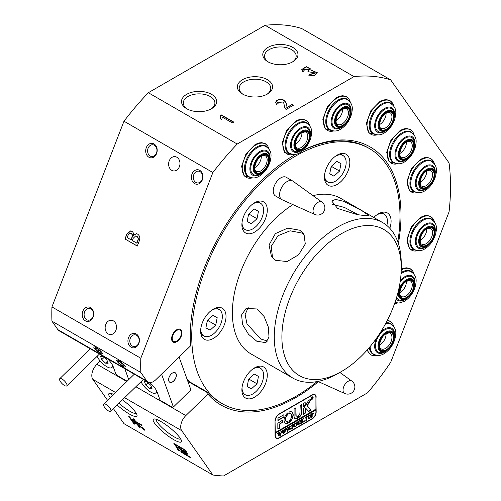 <?xml version="1.0" encoding="UTF-8"?>
<svg xmlns="http://www.w3.org/2000/svg" width="501" height="501" viewBox="0 0 501 501"><rect width="100%" height="100%" fill="white"/><g stroke="black" fill="none" stroke-linecap="round" stroke-linejoin="round"><path stroke-width="0.75" d="M100.025 353.092A5.386 1.14 -141.2 0 0 102.317 353.756A5.386 1.14 -141.2 0 0 100.651 351.12A5.386 1.14 -141.2 0 0 96.211 347.675A5.386 1.14 -141.2 0 0 93.919 347.005A5.386 1.14 -141.2 0 0 95.585 349.648A5.386 1.14 -141.2 0 0 100.025 353.092M122.877 366.287A5.386 1.14 -141.2 0 0 125.175 366.951A5.386 1.14 -141.2 0 0 123.509 364.315A5.386 1.14 -141.2 0 0 119.069 360.87A5.386 1.14 -141.2 0 0 116.777 360.2A5.386 1.14 -141.2 0 0 118.436 362.843A5.386 1.14 -141.2 0 0 122.877 366.287M119.038 360.82A5.48 1.159 -141.2 0 0 116.965 360.031A5.48 1.159 -141.2 0 0 118.036 362.455A5.48 1.159 -141.2 0 0 122.908 366.331A5.48 1.159 -141.2 0 0 125.3 366.732A5.48 1.159 -141.2 0 0 119.038 360.82M96.179 347.625A5.48 1.159 -141.2 0 0 94.107 346.836A5.48 1.159 -141.2 0 0 95.177 349.26A5.48 1.159 -141.2 0 0 100.056 353.136A5.48 1.159 -141.2 0 0 102.442 353.537A5.48 1.159 -141.2 0 0 96.179 347.625M176.797 329.689A7.365 4.252 -60 0 1 180.479 329.326A7.365 4.252 -60 0 1 181.606 335.225A7.365 4.252 -60 0 1 176.797 341.713A7.365 4.252 -60 0 1 173.114 342.077A7.365 4.252 -60 0 1 171.987 336.177A7.365 4.252 -60 0 1 176.797 329.689M303.324 150.175A149.047 86.053 -60 0 1 398.389 243.567M318.404 381.656A149.047 86.053 -60 0 1 295.609 397.694A149.047 86.053 -60 0 1 207.884 394.093L207.865 392.897L188.583 381.768L188.138 382.194M397.794 241.814A147.25 85.013 120 0 0 369.488 148.622L367.959 147.745A147.25 85.013 120 0 0 303.036 150.438M190.217 336.108A147.25 85.013 120 0 0 190.443 343.147L190.518 345.89A149.047 86.053 -60 0 1 190.217 336.847A149.047 86.053 -60 0 1 295.552 154.333A147.25 85.013 120 0 0 294.97 154.671M160.971 421.554A17.955 3.795 -141.2 0 0 154.17 418.961A17.955 3.795 -141.2 0 0 157.677 426.915A17.955 3.795 -141.2 0 0 173.672 439.621A17.955 3.795 -141.2 0 0 181.5 440.93A17.955 3.795 -141.2 0 0 160.971 421.554M156.193 419.299A15.8 3.338 -141.2 0 0 161.635 427.215A15.8 3.338 -141.2 0 0 174.229 436.897A15.8 3.338 -141.2 0 0 180.736 439.033M113.614 394.375A17.955 3.795 -141.2 0 0 109.725 393.304A17.955 3.795 -141.2 0 0 110.233 397.669M117.109 405.008A17.955 3.795 -141.2 0 0 129.227 413.964A17.955 3.795 -141.2 0 0 137.061 415.273A17.955 3.795 -141.2 0 0 122.444 399.811M111.748 393.642A15.8 3.338 -141.2 0 0 112.287 395.671M118.956 403.211A15.8 3.338 -141.2 0 0 129.784 411.233A15.8 3.338 -141.2 0 0 136.297 413.375M176.847 157.233A7.183 5.668 -84.9 0 0 174.943 156.625A7.183 5.668 -84.9 0 0 168.862 162.036A7.183 5.668 -84.9 0 0 171.768 170.327A7.183 5.668 -84.9 0 0 173.665 170.935A7.183 5.668 -84.9 0 0 179.746 165.524A7.183 5.668 -84.9 0 0 176.847 157.233M113.358 320.865A7.183 5.668 -84.9 0 0 111.454 320.258A7.183 5.668 -84.9 0 0 105.373 325.669A7.183 5.668 -84.9 0 0 108.279 333.96A7.183 5.668 -84.9 0 0 110.176 334.568A7.183 5.668 -84.9 0 0 116.263 329.157A7.183 5.668 -84.9 0 0 113.358 320.865M136.241 333.979A7.271 5.736 -84.9 0 0 128.532 337.643A7.271 5.736 -84.9 0 0 131.099 347.237A7.271 5.736 -84.9 0 0 138.815 343.58A7.271 5.736 -84.9 0 0 136.241 333.979M136.591 335.282A5.924 4.672 -84.9 0 0 135.026 334.781A5.924 4.672 -84.9 0 0 130.003 339.246A5.924 4.672 -84.9 0 0 132.402 346.085A5.924 4.672 -84.9 0 0 133.967 346.586A5.924 4.672 -84.9 0 0 138.99 342.12A5.924 4.672 -84.9 0 0 136.591 335.282M90.531 307.589A7.271 5.736 -84.9 0 0 82.815 311.246A7.271 5.736 -84.9 0 0 85.389 320.847A7.271 5.736 -84.9 0 0 93.105 317.189A7.271 5.736 -84.9 0 0 90.531 307.589M90.881 308.892A5.924 4.672 -84.9 0 0 89.31 308.391A5.924 4.672 -84.9 0 0 84.293 312.849A5.924 4.672 -84.9 0 0 86.692 319.688A5.924 4.672 -84.9 0 0 88.257 320.195A5.924 4.672 -84.9 0 0 93.274 315.73A5.924 4.672 -84.9 0 0 90.881 308.892M154.02 143.956A7.271 5.736 -84.9 0 0 146.305 147.613A7.271 5.736 -84.9 0 0 148.878 157.214A7.271 5.736 -84.9 0 0 156.594 153.556A7.271 5.736 -84.9 0 0 154.02 143.956M154.371 145.259A5.924 4.672 -84.9 0 0 152.799 144.758A5.924 4.672 -84.9 0 0 147.782 149.217A5.924 4.672 -84.9 0 0 150.181 156.055A5.924 4.672 -84.9 0 0 151.747 156.562A5.924 4.672 -84.9 0 0 156.763 152.097A5.924 4.672 -84.9 0 0 154.371 145.259M199.73 170.346A7.271 5.736 -84.9 0 0 192.021 174.01A7.271 5.736 -84.9 0 0 194.588 183.604A7.271 5.736 -84.9 0 0 202.304 179.947A7.271 5.736 -84.9 0 0 199.73 170.346M200.081 171.649A5.924 4.672 -84.9 0 0 198.515 171.148A5.924 4.672 -84.9 0 0 193.492 175.613A5.924 4.672 -84.9 0 0 195.891 182.452A5.924 4.672 -84.9 0 0 197.457 182.953A5.924 4.672 -84.9 0 0 202.479 178.488A5.924 4.672 -84.9 0 0 200.081 171.649M211.547 94.332A17.598 10.158 0 0 0 186.66 94.332A17.598 10.158 0 0 0 186.66 108.704L186.66 108.704A17.598 10.158 0 0 0 211.547 108.704A17.598 10.158 0 0 0 211.547 94.332M210.877 109.068A15.8 9.124 0 0 0 214.904 102.987A15.8 9.124 0 0 0 210.276 96.536A15.8 9.124 0 0 0 193.054 94.557A15.8 9.124 0 0 0 183.303 102.987A15.8 9.124 0 0 0 187.33 109.068M267.421 79.672A17.598 10.158 0 0 0 242.528 79.672A17.598 10.158 0 0 0 242.528 94.044L242.528 94.044A17.598 10.158 0 0 0 267.421 94.044A17.598 10.158 0 0 0 267.421 79.672M266.751 94.407A15.8 9.124 0 0 0 270.778 88.326A15.8 9.124 0 0 0 266.15 81.87A15.8 9.124 0 0 0 248.928 79.897A15.8 9.124 0 0 0 239.171 88.326A15.8 9.124 0 0 0 243.198 94.407M292.816 47.42A17.598 10.158 0 0 0 267.929 47.42A17.598 10.158 0 0 0 267.929 61.786L267.929 61.786A17.598 10.158 0 0 0 292.816 61.786A17.598 10.158 0 0 0 292.816 47.42M292.146 62.149A15.8 9.124 0 0 0 296.172 56.068A15.8 9.124 0 0 0 291.544 49.618A15.8 9.124 0 0 0 274.323 47.639A15.8 9.124 0 0 0 264.566 56.068A15.8 9.124 0 0 0 268.592 62.149M254.978 167.497A8.98 5.185 120 0 0 261.322 156.281A8.98 5.185 120 0 1 254.978 167.497A8.98 5.185 120 0 1 254.784 167.603A8.98 5.185 120 0 0 254.978 167.497M336.24 120.578A8.98 5.185 120 0 0 342.584 109.362A8.98 5.185 120 0 1 336.24 120.578A8.98 5.185 120 0 1 336.046 120.691A8.98 5.185 120 0 0 336.24 120.578M379.758 345.026A8.98 5.185 120 0 0 386.102 333.81A8.98 5.185 120 0 1 379.758 345.026A8.98 5.185 120 0 1 379.564 345.133A8.98 5.185 120 0 0 379.758 345.026M420.389 240.298A8.98 5.185 120 0 0 426.739 229.082A8.98 5.185 120 0 1 420.389 240.298A8.98 5.185 120 0 1 420.201 240.405A8.98 5.185 120 0 0 420.389 240.298M420.389 182.276A8.98 5.185 120 0 0 426.739 171.06A8.98 5.185 120 0 1 420.389 182.276A8.98 5.185 120 0 1 420.201 182.383A8.98 5.185 120 0 0 420.389 182.276M379.758 124.467A8.98 5.185 120 0 0 386.102 113.251A8.98 5.185 120 0 1 379.758 124.467A8.98 5.185 120 0 1 379.564 124.574A8.98 5.185 120 0 0 379.758 124.467M295.609 144.037A8.98 5.185 120 0 0 301.953 132.821A8.98 5.185 120 0 1 295.609 144.037A8.98 5.185 120 0 1 295.415 144.15A8.98 5.185 120 0 0 295.609 144.037M400.074 292.659A8.98 5.185 120 0 0 406.424 281.443A8.98 5.185 120 0 1 400.074 292.659A8.98 5.185 120 0 1 399.879 292.772A8.98 5.185 120 0 0 400.074 292.659M400.074 153.369A8.98 5.185 120 0 0 406.424 142.152A8.98 5.185 120 0 1 400.074 153.369A8.98 5.185 120 0 1 399.879 153.481A8.98 5.185 120 0 0 400.074 153.369M135.859 386.728L185.84 415.586A10.771 6.219 120 0 0 181.719 430.678L212.869 474.998A219.081 126.484 120 0 0 223.552 475.95L367.659 392.753A219.081 126.484 120 0 0 390.674 362.355L449.065 211.848A219.081 126.484 120 0 0 449.065 162.957L390.674 79.878A219.081 126.484 120 0 0 354 76.603L265.117 25.288A219.081 126.484 -60 0 1 301.784 28.563L390.674 79.878M51.935 321.172L140.819 372.487L146.793 380.992A10.771 6.219 120 0 0 148.002 382.113L59.118 330.798A10.771 6.219 -60 0 1 57.909 329.671L51.935 321.172A219.081 126.484 -60 0 1 51.935 306.925L123.985 121.217A219.081 126.484 -60 0 1 148.327 92.716L265.117 25.288M148.327 92.716L237.211 144.031A219.081 126.484 120 0 0 212.869 172.538L140.819 358.246A219.081 126.484 120 0 0 140.819 372.487M354 76.603L237.211 144.031M293.31 105.279L286.04 109.481L284.806 107.771L283.528 101.972L277.604 102.492L278.111 103.657L276.527 104.321L275.575 102.304L276.89 100.369C284.637 96.468 287.399 104.233 286.829 107.521L292.014 104.527L293.31 105.279M302.786 71.568L301.802 69.464L306.349 66.62L311.04 69.176L310.852 70.071L317.365 72.745L314.371 75.513L308.76 75.188L309.843 74.311L315.311 72.952L308.835 71.818L307.896 71.28L309.305 69.495L303.606 69.514L304.295 70.942L302.786 71.568M233.754 122.069L232.314 122.902L222.369 117.165L221.793 119.576L220.427 118.787L220.496 115.418L221.361 114.917L233.754 122.069M51.935 306.925L140.819 358.246M123.985 121.217L212.869 172.538M131.794 231.324C133.147 232.082 133.748 233.416 133.598 235.32L136.341 233.648L137.449 234.023C139.885 235.645 140.43 238.113 139.071 241.438L137.268 246.079L124.949 238.964L126.828 234.136L130.598 230.923L131.794 231.324M179.915 450.581L178.719 450.462L177.655 449.428L178.776 449.478L179.915 450.581M183.141 453.405L180.855 451.601L190.155 457.018L190.706 457.795L183.141 453.405L183.36 453.136L181.669 452.178L181.45 452.453M182.126 452.052L180.128 449.165L177.579 447.211L179.608 448.42L178.569 446.986L180.542 448.965L185.22 451.664L187.712 454.025L181.688 450.061L187.687 455.09L187.324 455.271L181.45 450.255L183.166 452.653L182.126 452.052L181.437 450.443L180.347 448.89L180.128 449.165M187.687 455.09L187.324 455.271M177.06 448.007L173.86 443.416L183.61 449.065L186.416 451.651L183.867 449.654L175.344 444.731L178.099 448.608L177.06 448.007L177.279 447.731L174.567 443.836M212.869 474.998L123.985 423.677L113.401 408.622M107.546 400.286L92.835 379.363A10.771 6.219 -60 0 1 96.95 364.265L126.816 381.505M137.831 425.293L137.211 424.403L133.366 422.18L134.869 424.284L133.83 423.683L128.713 416.4L129.753 417.001L130.974 418.78L134.819 421.003L133.153 418.679L134.193 419.281L135.702 421.51L141.395 424.773L141.99 425.625L136.247 422.287L137.55 424.134L144.958 429.839L144.695 430.221L138.119 424.948L140.174 427.741L139.084 427.109L137.831 425.293L138.057 425.017L137.431 424.128L137.211 424.403M144.958 429.839L144.695 430.221M190.518 345.89L155.874 379.67A10.771 6.219 120 0 1 148.002 382.113M185.84 415.586L207.884 394.093M316.175 397.255A5.749 3.319 120 0 0 314.985 394.625A5.749 3.319 120 0 0 312.117 394.907L279.101 413.97A5.749 3.319 120 0 0 275.036 421.009L275.036 435.67A5.749 3.319 120 0 0 276.226 438.3A5.749 3.319 120 0 0 279.101 438.018L312.117 418.955A5.749 3.319 120 0 0 316.175 411.916L315.912 397.105M100.244 361.058L96.95 364.265M188.583 381.768L189.466 381.756L208.253 392.602A147.25 85.013 120 0 0 220.716 402.791L222.237 403.668A147.25 85.013 120 0 0 295.859 396.372A147.25 85.013 120 0 0 317.095 381.587M189.466 381.756A147.25 85.013 -60 0 1 186.842 378.587M208.253 392.602L207.865 392.897M185.965 451.082L185.426 451.257M185.646 450.981L184.086 449.378L183.867 449.654M184.086 449.378L175.563 444.456L175.344 444.731M180.347 448.89L178.394 447.788L178.174 448.057M179.302 447.412L179.608 448.42M187.205 453.436L186.779 453.662M186.998 453.386L185.282 451.739L185.063 452.015M185.282 451.739L181.907 449.792L181.688 450.061M187.906 454.814L187.368 455.221M187.543 455.002L186.259 453.768M182.658 451.958L182.345 451.777M190.217 457.1L183.36 453.136M179.49 450.18L178.719 450.462M178.945 450.186L177.874 449.153M137.431 424.128L133.585 421.911L133.366 422.18M134.368 423.589L133.83 423.683M134.049 423.408L129.44 416.819M133.886 419.099L135.038 420.727L134.819 421.003M141.507 424.936L136.466 422.017L136.247 422.287M144.833 429.858L141.971 427.265M139.604 427.009L139.084 427.109M139.303 426.833L138.057 425.017M136.667 423.627L136.886 423.351L135.583 421.504L131.738 419.281L131.519 419.556L132.815 421.404L136.667 423.627L135.364 421.779L131.519 419.556M136.447 233.66L133.598 235.32M137.305 245.991L124.949 238.964M125.175 238.983L126.828 234.136M127.047 234.155L130.705 230.936M137.781 241.037L137.556 241.019C138.483 238.889 138.157 237.299 136.585 236.253L135.671 235.933L133.272 238.2L132.339 240.612L136.948 243.173L137.781 241.037C138.702 238.908 138.376 237.317 136.804 236.272L135.784 235.946M132.233 237.155L132.013 237.13C132.571 235.451 132.226 234.224 130.968 233.46L130.16 233.172L128.231 234.837L127.148 237.618L131.187 239.841L132.233 237.155C132.79 235.47 132.446 234.243 131.187 233.479L130.26 233.184M130.968 239.822L132.013 237.13M136.729 243.154L137.556 241.019M284.812 107.897L284.818 107.421M277.617 102.642L277.949 103.726M275.581 102.454L276.89 100.663C284.637 96.762 287.399 104.521 286.829 107.815L286.829 107.521M286.829 107.815L292.014 104.527M292.014 104.822L293.06 105.423M317.358 72.889L310.852 70.071M309.011 75.282L309.843 74.311M309.843 74.605L315.298 73.102M308.121 71.405L309.292 69.645M303.619 69.664L304.12 71.017M301.809 69.614L306.343 66.915L311.033 69.326M220.503 118.831L220.734 117.102M220.565 115.668L221.361 114.917M221.361 115.211L233.497 122.219M123.709 366.231L123.91 365.273L121.173 362.618L118.236 360.927L118.042 361.885L120.779 364.54L123.709 366.231M100.851 353.036L101.052 352.078L98.315 349.422L95.384 347.732L95.184 348.69L97.92 351.345L100.851 353.036M98.96 350.049L97.92 351.345M95.772 347.957L95.184 348.69M121.818 363.244L120.779 364.54M118.631 361.152L118.042 361.885M369.488 148.622A147.25 85.013 120 0 0 295.859 155.917A147.25 85.013 120 0 0 199.667 285.676A147.25 85.013 120 0 0 222.237 403.668M341.576 233.623A84.4 48.729 120 0 0 281.894 336.991A84.4 48.729 120 0 0 341.576 371.448L337.762 373.646A89.785 51.841 -60 0 1 292.872 378.098A89.785 51.841 -60 0 1 279.107 306.149A89.785 51.841 -60 0 1 337.762 227.028A89.785 51.841 -60 0 1 382.658 222.582A89.785 51.841 -60 0 1 401.251 263.683L401.251 268.079A84.4 48.729 120 0 0 341.576 233.623M272.55 257.827L271.21 246.335L278.024 235.708L290.129 230.811L301.802 233.021L304.677 235.251M275.656 260.332L271.498 256.512L269.024 244.989L275.362 233.635L287.724 228.112L299.849 230.241L303.819 233.798L305.309 243.918L298.64 254.777L287.136 261.535L275.656 260.332M332.639 204.37L344.4 207.42L358.365 214.81M337.586 208.447L331.775 201.076L335.557 199.411L343.348 201.239L361.778 210.608L368.611 215.361L365.354 215.662L357.276 214.635L337.586 208.447M267.553 341.068L260.695 338.97L246.987 323.865L245.114 314.628L248.189 307.576M256.781 341.225L248.54 334.311L242.559 324.617L241.588 314.904L246.123 308.441L256.781 308.967L264.071 316.463L268.361 327.14L268.987 337.029L265.881 342.659L256.781 341.225M337.129 184.449A17.955 10.371 120 0 0 348.859 168.624A17.955 10.371 120 0 0 346.11 154.233A17.955 10.371 120 0 0 337.129 155.122A17.955 10.371 120 0 0 325.399 170.947A17.955 10.371 120 0 0 328.149 185.339A17.955 10.371 120 0 0 337.129 184.449M389.816 228.312A17.955 10.371 120 0 0 387.373 212.944A17.955 10.371 120 0 0 378.399 213.833A17.955 10.371 120 0 0 373.809 217.472M254.596 397.168A17.955 10.371 120 0 0 266.325 381.342A17.955 10.371 120 0 0 263.57 366.957A17.955 10.371 120 0 0 254.596 367.847A17.955 10.371 120 0 0 242.86 383.672A17.955 10.371 120 0 0 245.615 398.057A17.955 10.371 120 0 0 254.596 397.168M213.326 338.457A17.955 10.371 120 0 0 225.055 322.638A17.955 10.371 120 0 0 222.306 308.247A17.955 10.371 120 0 0 213.326 309.136A17.955 10.371 120 0 0 201.596 324.961A17.955 10.371 120 0 0 204.345 339.346A17.955 10.371 120 0 0 213.326 338.457M254.596 232.101A17.955 10.371 120 0 0 266.325 216.275A17.955 10.371 120 0 0 263.57 201.884A17.955 10.371 120 0 0 254.596 202.773A17.955 10.371 120 0 0 242.86 218.599A17.955 10.371 120 0 0 245.615 232.99A17.955 10.371 120 0 0 254.596 232.101M292.872 378.098L250.97 353.906A89.785 51.841 -60 0 1 236.66 283.848A89.785 51.841 -60 0 1 292.916 204.615M337.762 373.646L341.576 371.448A84.4 48.729 120 0 0 401.251 268.079M313.025 195.653A89.785 51.841 -60 0 1 340.755 198.39L382.658 222.582M321.892 202.047L292.91 181.149A10.771 6.219 120 0 0 292.603 180.949L286.253 177.285A10.771 6.219 120 0 0 276.533 181.876A10.771 6.219 120 0 0 275.481 195.947L281.831 199.611A10.771 6.219 120 0 0 282.157 199.774L314.747 214.428A7.183 7.183 0 0 0 321.892 202.047A7.158 4.133 120 0 0 315.229 204.972A7.158 4.133 120 0 0 313.945 213.846A7.158 4.133 120 0 0 314.747 214.428M292.603 180.949A10.771 6.219 120 0 0 282.883 185.545A10.771 6.219 120 0 0 281.831 199.611M344.732 393.492A7.183 7.183 0 0 0 351.877 381.111A7.158 4.133 120 0 0 348.095 381.336A7.158 4.133 120 0 0 343.035 390.104A7.158 4.133 120 0 0 344.732 393.492L317.916 381.436M97.088 356.33A10.771 3.858 -134.3 0 0 106.813 366.707A10.771 3.858 -134.3 0 0 111.855 367.54A10.771 3.858 -134.3 0 0 111.923 364.152M127.122 381.205L117.428 375.612A1.797 0.645 -134.3 0 1 115.75 373.733L113.27 366.845A11.135 3.983 -134.3 0 0 107.371 358.653M128.732 379.633L124.805 368.717M101.753 359.649L105.523 363.137L108.103 363.313L106.907 360L103.137 356.512L100.563 356.336L101.753 359.649L104.076 357.382M107.383 361.321L105.523 363.137M141.025 381.699A10.771 3.858 -134.3 0 0 150.745 392.076A10.771 3.858 -134.3 0 0 155.786 392.903A10.771 3.858 -134.3 0 0 155.861 389.521M176.158 373.928A5.48 3.163 120 0 0 172.494 373.026A5.48 3.163 120 0 0 168.624 379.733A5.48 3.163 120 0 0 168.837 381.067A5.48 3.163 120 0 0 173.759 380.998A5.48 3.163 120 0 0 176.158 373.928M172.469 373.038A5.405 3.119 -60 0 1 176.058 373.946A5.405 3.119 -60 0 1 173.69 380.923A5.405 3.119 -60 0 1 168.831 380.992A5.405 3.119 -60 0 1 168.624 379.702M161.554 374.134L173.396 407.012L172.538 407.432L161.366 400.975A1.797 0.645 -134.3 0 1 159.681 399.097L157.201 392.208A11.135 3.983 -134.3 0 0 149.705 382.607M173.396 407.012L190.925 389.922L179.082 357.044M145.691 385.012L149.461 388.5L152.035 388.676L150.845 385.363L147.075 381.875L144.495 381.699L145.691 385.012L148.014 382.745M151.321 386.684L149.461 388.5M61.873 383.415A5.029 1.797 -134.3 0 0 66.783 385.876A5.029 1.797 -134.3 0 0 64.673 381.136A5.029 1.797 -134.3 0 0 59.763 378.675A5.029 1.797 -134.3 0 0 61.873 383.415M105.805 408.778A5.029 1.797 -134.3 0 0 110.721 411.24A5.029 1.797 -134.3 0 0 108.611 406.499A5.029 1.797 -134.3 0 0 103.701 404.044A5.029 1.797 -134.3 0 0 105.805 408.778M172.876 335.25A6.463 3.732 120 0 0 172.82 340.599A6.463 3.732 120 0 0 176.797 340.981A6.463 3.732 120 0 0 180.717 336.152A6.463 3.732 120 0 0 181.368 333.059A6.463 3.732 120 0 0 178.018 329.908A6.463 3.732 120 0 0 172.876 335.25M176.797 340.981L176.289 341.269A7.183 4.146 -60 0 1 172.695 341.626A7.183 4.146 -60 0 1 172.331 341.363M179.471 329A7.183 4.146 -60 0 1 179.878 329.188A7.183 4.146 -60 0 1 181.368 332.476L181.368 333.059M342.621 126.283L341.356 127.01A13.239 7.64 120 0 1 332 121.605A13.239 7.64 120 0 1 341.356 105.398A13.239 7.64 120 0 1 350.713 110.802L350.713 112.262A11.448 6.613 -60 0 1 342.621 126.283A11.448 6.613 -60 0 1 334.524 121.605A11.448 6.613 -60 0 1 342.621 107.583A11.448 6.613 -60 0 1 350.713 112.262C350.255 118.223 347.556 122.902 342.621 126.283L341.356 127.01M301.984 149.743L300.725 150.469A13.239 7.64 120 0 1 291.363 145.065A13.239 7.64 120 0 1 300.725 128.857A13.239 7.64 120 0 1 310.081 134.262L310.081 135.715A11.448 6.613 -60 0 1 301.99 149.743A11.448 6.613 -60 0 1 293.893 145.065A11.448 6.613 -60 0 1 301.984 131.043A11.448 6.613 -60 0 1 310.081 135.715C309.624 141.683 306.925 146.361 301.99 149.743A11.448 6.613 -60 0 1 301.984 149.743L300.725 150.469M261.353 173.202L260.088 173.928A13.239 7.64 120 0 1 250.732 168.524A13.239 7.64 120 0 1 260.088 152.317A13.239 7.64 120 0 1 269.45 157.715L269.45 159.174A11.448 6.613 -60 0 1 261.353 173.202A11.448 6.613 -60 0 1 253.255 168.524A11.448 6.613 -60 0 1 261.353 154.502A11.448 6.613 -60 0 1 269.45 159.174C268.993 165.142 266.294 169.82 261.353 173.202L260.088 173.928M386.139 130.166L384.874 130.899A13.239 7.64 120 0 1 375.518 125.494A13.239 7.64 120 0 1 384.874 109.281A13.239 7.64 120 0 1 394.237 114.685L394.237 116.144A11.448 6.613 -60 0 1 386.139 130.166A11.448 6.613 -60 0 1 378.042 125.494A11.448 6.613 -60 0 1 386.139 111.472A11.448 6.613 -60 0 1 394.237 116.144C393.773 122.112 391.074 126.784 386.139 130.166L384.874 130.899M406.455 159.074L405.19 159.8A13.239 7.64 120 0 1 395.834 154.396A13.239 7.64 120 0 1 405.19 138.188A13.239 7.64 120 0 1 414.552 143.593L414.552 145.052A11.448 6.613 -60 0 1 406.455 159.074A11.448 6.613 -60 0 1 398.358 154.396A11.448 6.613 -60 0 1 406.455 140.374A11.448 6.613 -60 0 1 414.552 145.052C414.089 151.014 411.39 155.692 406.455 159.074L405.19 159.8M426.771 187.975L425.506 188.702A13.239 7.64 120 0 1 416.149 183.303A13.239 7.64 120 0 1 425.506 167.09A13.239 7.64 120 0 1 434.868 172.494L434.868 173.953A11.448 6.613 -60 0 1 426.771 187.975A11.448 6.613 -60 0 1 418.673 183.303A11.448 6.613 -60 0 1 426.771 169.282A11.448 6.613 -60 0 1 434.868 173.953C434.405 179.922 431.705 184.593 426.771 187.975L425.506 188.702M386.139 350.725L384.874 351.452A13.239 7.64 120 0 1 375.518 346.053A13.239 7.64 120 0 1 384.874 329.84A13.239 7.64 120 0 1 394.237 335.244L394.237 336.703A11.448 6.613 -60 0 1 386.139 350.725A11.448 6.613 -60 0 1 378.042 346.053A11.448 6.613 -60 0 1 386.139 332.025A11.448 6.613 -60 0 1 394.237 336.703C393.773 342.671 391.074 347.343 386.139 350.725L384.874 351.452M400.111 282.138A13.239 7.64 120 0 1 405.19 277.479A13.239 7.64 120 0 1 414.552 282.883L414.552 284.343C414.089 290.304 411.39 294.983 406.455 298.364L406.455 298.364A11.448 6.613 -60 0 1 398.358 293.686A11.448 6.613 -60 0 1 406.455 279.664A11.448 6.613 -60 0 1 414.552 284.343A11.448 6.613 -60 0 1 406.455 298.364L405.19 299.091A13.239 7.64 120 0 1 396.585 297.5M426.771 245.997L425.506 246.73A13.239 7.64 120 0 1 416.149 241.325A13.239 7.64 120 0 1 425.506 225.112A13.239 7.64 120 0 1 434.868 230.516L434.868 231.976A11.448 6.613 -60 0 1 426.771 245.997A11.448 6.613 -60 0 1 418.673 241.325A11.448 6.613 -60 0 1 426.771 227.304A11.448 6.613 -60 0 1 434.868 231.976C434.405 237.944 431.705 242.616 426.771 245.997L425.506 246.73M386.853 225.506A15.262 8.811 120 0 0 387.411 221.235A15.262 8.811 120 0 0 384.248 214.246A15.262 8.811 120 0 0 376.608 215.01M200.757 328.988A15.262 8.811 120 0 0 200.757 329A15.262 8.811 120 0 0 203.92 335.989A15.262 8.811 120 0 0 215.68 331.9A15.262 8.811 120 0 0 222.344 316.538A15.262 8.811 120 0 0 219.181 309.549A15.262 8.811 120 0 0 211.535 310.313M210.094 330.172L215.743 325.086L217.196 317.684L213.006 315.367L207.358 320.458L205.898 327.854L210.094 330.172L205.917 327.76M207.138 321.573L208.122 320.684L215.743 325.086M208.122 320.684L208.341 319.569M242.021 222.626A15.262 8.811 120 0 0 242.021 222.638A15.262 8.811 120 0 0 245.183 229.627A15.262 8.811 120 0 0 256.944 225.538A15.262 8.811 120 0 0 263.607 210.176A15.262 8.811 120 0 0 260.445 203.193A15.262 8.811 120 0 0 252.805 203.957M251.358 223.809L257.007 218.724L258.466 211.322L254.27 209.011L248.621 214.096L247.168 221.492L251.358 223.809L247.187 221.398M248.402 215.217L249.392 214.328L257.007 218.724M249.392 214.328L249.611 213.207M324.56 174.974A15.262 8.811 120 0 0 324.56 174.987A15.262 8.811 120 0 0 327.717 181.976A15.262 8.811 120 0 0 339.484 177.886A15.262 8.811 120 0 0 346.147 162.524A15.262 8.811 120 0 0 342.985 155.542A15.262 8.811 120 0 0 335.338 156.306M333.898 176.158L339.546 171.073L340.999 163.67L336.804 161.36L331.161 166.445L329.702 173.841L333.898 176.158L329.721 173.747M330.936 167.566L331.925 166.676L339.546 171.073M331.925 166.676L332.144 165.555M242.021 387.699A15.262 8.811 120 0 0 242.021 387.711A15.262 8.811 120 0 0 245.183 394.7A15.262 8.811 120 0 0 256.944 390.611A15.262 8.811 120 0 0 263.607 375.249A15.262 8.811 120 0 0 260.445 368.26A15.262 8.811 120 0 0 252.805 369.024M251.358 388.882L257.007 383.797L258.466 376.395L254.27 374.078L248.621 379.163L247.168 386.565L251.358 388.882L247.187 386.471M248.402 380.284L249.392 379.395L257.007 383.797M249.392 379.395L249.611 378.28M313.006 397.619A1.259 0.726 120 0 0 312.743 397.049A1.259 0.726 120 0 0 311.772 397.381A1.259 0.726 120 0 0 311.227 398.646A1.259 0.726 120 0 0 311.484 399.222A1.259 0.726 120 0 0 312.455 398.884A1.259 0.726 120 0 0 313.006 397.619M311.096 398.721A1.434 0.827 120 0 0 311.397 399.378A1.434 0.827 120 0 0 312.505 398.996A1.434 0.827 120 0 0 313.131 397.55A1.434 0.827 120 0 0 312.831 396.892A1.434 0.827 120 0 0 311.728 397.274A1.434 0.827 120 0 0 311.096 398.721M311.278 399.284A1.434 0.827 120 0 0 311.609 399.272M310.927 409.818L307.295 405.835L310.914 399.56L310.539 399.341L308.848 400.312A1.077 0.62 120 0 0 308.322 400.863L303.462 409.029A1.077 0.62 120 0 0 303.224 409.799L303.318 414.546L305.259 413.181L305.259 409.63A1.077 0.62 -60 0 1 305.491 408.86L305.81 408.328L308.566 411.246A1.077 0.62 120 0 0 308.654 411.315A1.077 0.62 120 0 0 309.192 411.258L310.927 409.818M308.535 411.215A1.077 0.62 120 0 0 308.935 411.114L310.676 409.668L307.038 405.685L310.645 399.297M293.198 414.922A6.463 3.732 120 0 0 291.858 411.966A6.463 3.732 120 0 0 289.365 411.928L289.002 412.486L289.252 413.757A4.309 2.486 -60 0 1 290.78 413.832A4.309 2.486 -60 0 1 291.67 415.805A4.309 2.486 -60 0 1 289.252 420.646L289.002 422.199L289.365 422.343A6.463 3.732 120 0 0 293.198 414.922M289.008 422.255L289.108 422.193A6.463 3.732 120 0 0 292.941 414.778A6.463 3.732 120 0 0 291.726 411.897M299.579 420.658L300.544 420.295L300.124 422.493L298.947 424.691L297.826 424.61L297.751 422.449L297.331 422.055L298.596 421.322L298.176 423.752L298.965 424.535L299.911 422.644L299.849 420.815L299.51 420.796M297.751 422.449L297.356 422.042M298.295 424.516L298.965 424.535M303.049 421.617L303.844 421.811L302.46 422.612L302.541 422.005L301.477 421.422L301.508 422.888L301.903 422.938L300.631 423.671L301.051 422.788L301.026 420.195L300.631 420.151L301.903 419.418L301.477 421.36L302.604 419.437L302.391 419.13L303.5 418.492L301.884 420.984L302.861 421.516M302.704 422.211L301.477 421.422M301.22 421.272L301.596 422.95M304.483 421.491L304.483 420.909L304.483 421.491M304.226 420.759L304.733 421.053L304.226 421.347M305.159 418.285L305.203 417.508L307.702 416.068L307.739 416.794L306.643 416.826L306.643 419.562L307.063 419.957L305.792 420.69L306.217 419.807L306.217 417.07L305.159 418.285M307.589 416.569L306.956 416.5M307.996 417.646L308.484 416.018L309.505 414.978L310.507 414.891L310.958 415.924L309.468 418.617L308.441 418.73L307.996 417.646M315.668 409.279L315.668 409.862L275.036 433.321L315.924 410.012L315.924 412.066A5.386 3.112 120 0 1 312.117 418.661L279.101 437.724A5.386 3.112 120 0 1 276.408 437.987L275.406 437.411M275.293 433.471L275.293 435.526A5.386 3.112 120 0 0 276.408 437.987M313.131 413.137L313.494 413.676L312.017 415.417L312.079 416.845L312.436 416.851L311.171 417.583L311.591 416.707L311.534 414.07L311.171 414.064L312.292 413.419L313.494 413.676L313.275 413.193M312.286 415.035L311.76 415.273L311.76 416.312L312.323 416.819M311.534 414.07L311.196 414.051M294.156 425.637L294.644 424.009L295.665 422.969L296.667 422.882L297.118 423.915L295.628 426.608L294.601 426.72L294.156 425.637M293.649 424.967L293.01 424.698L292.334 425.086L292.334 426.601L293.348 425.524L293.348 426.652L292.334 426.746L292.365 428.167L292.759 428.217L291.488 428.95L291.914 428.067L291.883 425.474L291.488 425.43L293.686 424.159L293.649 424.967L292.885 424.623M293.267 426.702L292.759 426.357M292.208 426.526L292.452 428.23M290.893 429.338L290.893 428.75L290.893 429.338M290.643 428.605L291.15 428.9L290.643 429.194M289.415 426.72L290.311 426.207L288.996 430.434L288.244 428.775L287.524 431.286L286.159 428.505L287.286 427.854L286.985 428.349L287.699 430.353L288.119 428.443L287.524 427.716L288.701 427.034L288.382 427.553L289.064 429.532L289.747 426.752L289.415 426.72M286.491 428.605L286.159 428.599M285.138 429.194L286.033 428.674L284.725 432.902L283.967 431.242L283.247 433.753L281.888 430.973L283.009 430.321L282.714 430.816L283.422 432.82L283.842 430.91L283.253 430.184L284.43 429.501L284.111 430.021L284.787 432.006L285.476 429.219L285.138 429.194M282.22 431.073L281.888 431.067M280.867 431.662L281.762 431.142L280.447 435.369L279.69 433.716L278.969 436.221L277.61 433.44L278.738 432.789L278.437 433.284L279.151 435.288L279.571 433.378L278.976 432.651L280.153 431.975L279.834 432.495L280.516 434.473L281.199 431.687L280.867 431.662M277.942 433.54L277.61 433.54M275.293 420.859A5.386 3.112 120 0 1 279.101 414.264L312.117 395.201A5.386 3.112 120 0 1 314.81 394.938A5.386 3.112 120 0 1 315.924 397.399L315.924 409.129L275.293 432.588L275.043 420.721M283.867 417.082L283.867 414.734L278.594 417.784A1.077 0.62 120 0 0 277.83 419.099L278.143 420.389L283.867 417.082L283.923 414.709M279.865 424.084L282.908 421.967L282.602 420.164L277.83 423.27L277.83 429.006L279.552 428.374L279.608 423.94L282.345 422.362L282.652 420.139M299.924 413.093A1.797 1.04 -60 0 1 298.746 415.235L298.402 415.855L298.715 417.596A4.672 2.693 120 0 0 301.959 411.916L301.959 404.645L300.231 405.29L299.924 413.093M287.994 414.484L288.244 412.93L287.881 412.78A6.463 3.732 120 0 0 284.274 418.46A6.463 3.732 120 0 0 285.388 423.163A6.463 3.732 120 0 0 287.881 423.201L288.244 422.637L287.994 421.366A4.309 2.486 -60 0 1 286.472 421.297A4.309 2.486 -60 0 1 285.702 418.247A4.309 2.486 -60 0 1 287.994 414.484L287.987 412.724M303.531 403.386L303.318 406.925L305.259 405.553L305.165 402.541L303.531 403.386M297.337 416.049A1.797 1.04 -60 0 1 296.486 416.112A1.797 1.04 -60 0 1 296.116 415.291L295.803 407.845L294.081 409.198L294.081 416.463A4.672 2.693 120 0 0 295.051 418.598A4.672 2.693 120 0 0 297.325 418.404L297.337 416.049M312.154 398.026L312.718 398.32L311.973 398.195L311.691 398.915L311.691 397.738L312.492 397.569L312.242 398.001L312.718 398.289M312.067 397.525L312.492 397.569L311.985 397.857M296.367 416.024A1.797 1.04 -60 0 1 296.235 415.968A1.797 1.04 -60 0 1 295.859 415.141L295.859 407.82M294.926 418.523A4.672 2.693 120 0 0 297.068 418.26L297.381 416.03M303.23 406.781L305.003 405.409L305.003 402.541M289.252 413.757L289.008 413.619A4.309 2.486 -60 0 1 290.524 413.682A4.309 2.486 -60 0 1 290.649 413.763M286.347 421.216A4.309 2.486 -60 0 1 286.215 421.147A4.309 2.486 -60 0 1 285.451 418.097A4.309 2.486 -60 0 1 287.743 414.333M285.269 423.082A6.463 3.732 120 0 0 287.63 423.051L287.987 421.372M298.408 417.483L298.464 417.452A4.672 2.693 120 0 0 301.702 411.772L301.696 404.445M277.836 429.063L279.608 427.685L279.608 423.94M303.23 414.402L305.003 413.031L305.003 409.486A1.077 0.62 -60 0 1 305.241 408.716L305.81 408.328M277.836 420.264L283.616 416.932M311.904 397.619L311.973 398.151L312.323 397.681L311.841 397.406M312.323 397.681L311.973 397.656M311.847 413.676L312.017 415.285L312.536 415.179M312.01 416.807L311.566 417.064M313.244 413.532L312.881 414.521M312.737 413.857L312.067 413.4L312.737 413.857M311.76 413.726L312.017 415.285M312.987 414.001L312.317 413.55L312.987 414.001L312.399 415.116M310.376 414.828L310.958 415.924M310.701 415.78L310.351 417.189M308.992 418.579L308.322 418.642M308.553 415.73L308.247 417.189L308.566 418.341L309.468 418.473L310.451 416.287L310.144 415.11L308.81 415.88L308.503 417.339L308.823 418.485L309.468 418.473M309.887 414.966L309.211 415.003L310.013 415.035M310.144 415.11L309.342 415.078M306.387 416.826L306.7 419.951M306.631 419.913L306.192 420.164M303.393 421.779L302.704 422.18M301.47 422.888L301.026 423.145M301.345 419.606L301.477 420.295M301.22 420.151L301.477 421.36M302.792 418.899L302.379 419.005M299.911 420.539L299.867 420.934M298.696 424.541L297.569 424.466M297.5 422.299L297.187 421.942M297.976 421.629L298.176 423.752M297.92 423.608L298.715 424.385M296.536 422.819L297.118 423.915M296.861 423.771L296.511 425.18M295.152 426.57L294.482 426.633M294.713 423.721L294.406 425.18L294.726 426.332L295.628 426.464L296.611 424.278L296.304 423.101L294.97 423.871L294.663 425.33L294.983 426.476L295.628 426.464M296.047 422.957L295.371 422.994L296.172 423.026M296.304 423.101L295.502 423.069M292.083 425.086L292.334 426.601M293.01 426.551L292.628 426.282M292.327 428.167L291.883 428.424M293.392 424.817L292.759 424.547M290.054 426.057L289.979 426.627M289.722 426.483L289.584 426.996M288.952 429.47L288.764 430.196M287.612 430.303L287.706 431.179M286.979 427.835L286.985 428.349M286.735 428.198L287.086 428.731M286.835 428.58L287.699 430.353M288.369 427.034L288.382 427.553M288.131 427.409L289.064 429.532M285.783 428.524L285.702 429.1M285.451 428.95L285.307 429.463M284.674 431.937L284.493 432.664M283.341 432.77L283.434 433.647M282.702 430.303L282.714 430.816M282.458 430.672L282.808 431.198M282.558 431.054L283.422 432.82M284.098 429.501L284.111 430.021M283.854 429.877L284.787 432.006M281.506 430.998L281.43 431.568M281.174 431.417L281.036 431.931M280.403 434.405L280.216 435.131M279.063 435.244L279.157 436.114M278.424 432.776L278.437 433.284M278.187 433.14L278.537 433.666M278.28 433.522L279.151 435.288M279.821 431.968L279.834 432.495M279.577 432.344L280.516 434.473M181.719 430.678L124.605 397.7M115.556 392.477L92.835 379.363M57.909 329.671L146.793 380.992M331.324 130.392A17.648 10.189 -60 0 1 326.289 117.134A17.648 10.189 -60 0 1 338.238 99.987A17.648 10.189 -60 0 1 348.627 100.425M350.249 102.079A19.245 11.11 120 0 0 337.104 98.033A19.245 11.11 120 0 0 323.615 119.482A19.245 11.11 120 0 0 333.572 130.968M337.593 124.398A8.98 5.185 120 0 0 342.083 123.954A8.98 5.185 120 0 0 347.945 116.038A8.98 5.185 120 0 0 346.573 108.849C346.467 108.241 345.151 108.41 342.621 109.343C336.728 112.18 334.211 123.785 337.593 124.398M342.841 125.275A10.058 5.805 -60 0 1 335.733 121.167A10.058 5.805 -60 0 1 342.841 108.849A10.058 5.805 -60 0 1 349.955 112.957A10.058 5.805 -60 0 1 342.841 125.275M346.73 99.361A17.341 10.014 120 0 0 338.87 100.607A17.341 10.014 120 0 0 327.76 115.18A17.341 10.014 120 0 0 329.458 129.277C333.146 131.588 336.847 131.575 340.561 129.233C345.809 125.92 349.447 120.966 351.464 114.378C352.385 109.6 354.069 104.02 346.73 99.361M344.926 124.567A14.134 8.16 -60 0 1 341.137 127.617A14.134 8.16 -60 0 1 331.148 121.849A14.134 8.16 -60 0 1 341.137 104.54A14.134 8.16 -60 0 1 350.387 115.111M342.841 108.335A10.69 6.169 120 0 0 335.288 121.424A10.69 6.169 120 0 0 342.841 125.789A10.69 6.169 120 0 0 350.399 112.7A10.69 6.169 120 0 0 342.841 108.335M290.693 153.851A17.648 10.189 -60 0 1 285.651 140.593A17.648 10.189 -60 0 1 297.6 123.446A17.648 10.189 -60 0 1 307.996 123.879M309.618 125.538A19.245 11.11 120 0 0 296.473 121.492A19.245 11.11 120 0 0 282.984 142.942A19.245 11.11 120 0 0 292.941 154.427M296.961 147.858A8.98 5.185 120 0 0 301.445 147.413A8.98 5.185 120 0 0 307.313 139.497A8.98 5.185 120 0 0 305.936 132.308C305.835 131.7 304.52 131.869 301.984 132.803C296.097 135.639 293.58 147.244 296.961 147.858M302.209 148.734A10.058 5.805 -60 0 1 295.102 144.626A10.058 5.805 -60 0 1 302.209 132.308A10.058 5.805 -60 0 1 309.324 136.416A10.058 5.805 -60 0 1 302.209 148.734M306.098 122.82A17.341 10.014 120 0 0 298.239 124.066A17.341 10.014 120 0 0 287.129 138.639A17.341 10.014 120 0 0 288.826 152.736C292.515 155.047 296.216 155.034 299.93 152.692C305.178 149.379 308.81 144.426 310.833 137.838C311.754 133.059 313.438 127.473 306.098 122.82M304.295 148.027A14.134 8.16 -60 0 1 300.506 151.077A14.134 8.16 -60 0 1 290.511 145.309A14.134 8.16 -60 0 1 300.506 127.999A14.134 8.16 -60 0 1 309.756 138.57M302.209 131.794A10.69 6.169 120 0 0 294.651 144.883A10.69 6.169 120 0 0 302.209 149.248A10.69 6.169 120 0 0 309.768 136.159A10.69 6.169 120 0 0 302.209 131.794M250.062 177.31A17.648 10.189 -60 0 1 245.02 164.052A17.648 10.189 -60 0 1 256.969 146.906A17.648 10.189 -60 0 1 267.365 147.338M268.981 148.997A19.245 11.11 120 0 0 255.842 144.952A19.245 11.11 120 0 0 242.352 166.401A19.245 11.11 120 0 0 252.304 177.886M256.324 171.317A8.98 5.185 120 0 0 260.814 170.872A8.98 5.185 120 0 0 266.682 162.957A8.98 5.185 120 0 0 265.305 155.767C265.204 155.16 263.889 155.329 261.353 156.262C255.46 159.099 252.949 170.703 256.324 171.317M261.578 172.187A10.058 5.805 -60 0 1 254.464 168.085A10.058 5.805 -60 0 1 261.578 155.767A10.058 5.805 -60 0 1 268.686 159.875A10.058 5.805 -60 0 1 261.578 172.187M265.467 146.279A17.341 10.014 120 0 0 257.602 147.526A17.341 10.014 120 0 0 246.492 162.099A17.341 10.014 120 0 0 248.189 176.195C251.884 178.506 255.585 178.494 259.293 176.152C264.547 172.839 268.179 167.885 270.202 161.297C271.122 156.519 272.807 150.933 265.467 146.279M263.658 171.486A14.134 8.16 -60 0 1 259.875 174.536A14.134 8.16 -60 0 1 249.88 168.768A14.134 8.16 -60 0 1 259.875 151.459A14.134 8.16 -60 0 1 269.125 162.03M261.578 155.254A10.69 6.169 120 0 0 254.02 168.342A10.69 6.169 120 0 0 261.578 172.707A10.69 6.169 120 0 0 269.137 159.619A10.69 6.169 120 0 0 261.578 155.254M374.842 134.281A17.648 10.189 -60 0 1 369.807 121.023A17.648 10.189 -60 0 1 381.756 103.876A17.648 10.189 -60 0 1 392.145 104.308M393.767 105.968A19.245 11.11 120 0 0 380.628 101.922A19.245 11.11 120 0 0 367.133 123.365A19.245 11.11 120 0 0 377.09 134.85M381.111 128.287A8.98 5.185 120 0 0 385.601 127.843A8.98 5.185 120 0 0 391.463 119.927A8.98 5.185 120 0 0 390.091 112.731C389.985 112.13 388.67 112.293 386.139 113.232C380.246 116.069 377.729 127.667 381.111 128.287M386.359 129.158A10.058 5.805 -60 0 1 379.251 125.056A10.058 5.805 -60 0 1 386.359 112.738A10.058 5.805 -60 0 1 393.473 116.846A10.058 5.805 -60 0 1 386.359 129.158M390.248 103.25A17.341 10.014 120 0 0 382.388 104.496A17.341 10.014 120 0 0 371.279 119.069A17.341 10.014 120 0 0 372.976 133.166C376.664 135.477 380.365 135.464 384.079 133.122C389.327 129.809 392.966 124.855 394.982 118.267C395.903 113.489 397.587 107.903 390.248 103.25M388.444 128.456A14.134 8.16 -60 0 1 384.655 131.506A14.134 8.16 -60 0 1 374.667 125.732A14.134 8.16 -60 0 1 384.655 108.423A14.134 8.16 -60 0 1 393.905 119M386.359 112.224A10.69 6.169 120 0 0 378.806 125.313A10.69 6.169 120 0 0 386.359 129.678A10.69 6.169 120 0 0 393.918 116.583A10.69 6.169 120 0 0 386.359 112.224M395.164 163.182A17.648 10.189 -60 0 1 390.122 149.924A17.648 10.189 -60 0 1 402.071 132.778A17.648 10.189 -60 0 1 412.461 133.216M414.083 134.869A19.245 11.11 120 0 0 400.944 130.83A19.245 11.11 120 0 0 387.448 152.273A19.245 11.11 120 0 0 397.406 163.758L389.202 161.861L386.697 152.235L391.124 139.679L400.224 130.41L403.856 128.876L406.737 128.513L410.313 129.49L412.943 132.095L414.102 134.894M401.426 157.189A8.98 5.185 120 0 0 405.916 156.744A8.98 5.185 120 0 0 411.784 148.828A8.98 5.185 120 0 0 410.407 141.639C410.306 141.031 408.985 141.201 406.455 142.134C400.562 144.977 398.044 156.575 401.426 157.189M406.68 158.065A10.058 5.805 -60 0 1 399.566 153.957A10.058 5.805 -60 0 1 406.68 141.639A10.058 5.805 -60 0 1 413.788 145.747A10.058 5.805 -60 0 1 406.68 158.065M410.563 132.151A17.341 10.014 120 0 0 402.704 133.398A17.341 10.014 120 0 0 391.594 147.97A17.341 10.014 120 0 0 393.291 162.067C396.98 164.378 400.681 164.366 404.395 162.03C409.643 158.711 413.281 153.757 415.298 147.169C416.225 142.39 417.909 136.811 410.563 132.151M408.76 157.364A14.134 8.16 -60 0 1 404.971 160.408A14.134 8.16 -60 0 1 394.982 154.64A14.134 8.16 -60 0 1 404.971 137.33A14.134 8.16 -60 0 1 414.221 147.901M406.68 141.125A10.69 6.169 120 0 0 399.122 154.214A10.69 6.169 120 0 0 406.68 158.579A10.69 6.169 120 0 0 414.233 145.49A10.69 6.169 120 0 0 406.68 141.125M415.479 192.083A17.648 10.189 -60 0 1 410.438 178.826A17.648 10.189 -60 0 1 422.387 161.685A17.648 10.189 -60 0 1 432.783 162.117M434.398 163.777A19.245 11.11 120 0 0 421.26 159.731A19.245 11.11 120 0 0 407.77 181.174A19.245 11.11 120 0 0 417.721 192.66M421.742 186.09A8.98 5.185 120 0 0 426.232 185.646A8.98 5.185 120 0 0 432.1 177.736A8.98 5.185 120 0 0 430.722 170.54C430.622 169.933 429.301 170.102 426.771 171.035C420.878 173.878 418.36 185.476 421.742 186.09M426.996 186.967A10.058 5.805 -60 0 1 419.882 182.859A10.058 5.805 -60 0 1 426.996 170.547A10.058 5.805 -60 0 1 434.104 174.649A10.058 5.805 -60 0 1 426.996 186.967M430.885 161.053A17.341 10.014 120 0 0 423.019 162.299A17.341 10.014 120 0 0 411.91 176.878A17.341 10.014 120 0 0 413.607 190.975C417.295 193.286 420.997 193.267 424.71 190.931C429.964 187.612 433.597 182.665 435.613 176.076C436.54 171.292 438.225 165.712 430.885 161.053M429.075 186.266A14.134 8.16 -60 0 1 425.293 189.309A14.134 8.16 -60 0 1 415.298 183.541A14.134 8.16 -60 0 1 425.293 166.232A14.134 8.16 -60 0 1 434.536 176.803M426.996 170.027A10.69 6.169 120 0 0 419.437 183.115A10.69 6.169 120 0 0 426.996 187.48A10.69 6.169 120 0 0 434.549 174.392A10.69 6.169 120 0 0 426.996 170.027M374.842 354.833A17.648 10.189 -60 0 1 369.337 347.506M386.033 322.838A17.648 10.189 -60 0 1 392.145 324.867M367.44 349.704A19.245 11.11 120 0 0 377.09 355.409M381.111 348.84A8.98 5.185 120 0 0 385.601 348.395A8.98 5.185 120 0 0 391.463 340.486A8.98 5.185 120 0 0 390.091 333.29C389.985 332.683 388.67 332.852 386.139 333.785C380.246 336.628 377.729 348.226 381.111 348.84M386.359 349.717A10.058 5.805 -60 0 1 379.251 345.609A10.058 5.805 -60 0 1 386.359 333.297A10.058 5.805 -60 0 1 393.473 337.398A10.058 5.805 -60 0 1 386.359 349.717M370.126 346.567A17.341 10.014 120 0 0 372.976 353.725C376.664 356.036 380.365 356.017 384.079 353.681C389.327 350.362 392.966 345.414 394.982 338.826C395.903 334.042 397.587 328.462 390.248 323.803A17.341 10.014 120 0 0 385.57 323.696M380.203 332.764A14.134 8.16 -60 0 1 384.655 328.982A14.134 8.16 -60 0 1 393.905 339.553M388.444 349.015A14.134 8.16 -60 0 1 384.655 352.059A14.134 8.16 -60 0 1 375.606 350.644A14.134 8.16 -60 0 1 376.977 337.574M386.359 332.777A10.69 6.169 120 0 0 378.806 345.865A10.69 6.169 120 0 0 386.359 350.23A10.69 6.169 120 0 0 393.918 337.142A10.69 6.169 120 0 0 386.359 332.777M393.767 326.527A19.245 11.11 120 0 0 387.185 320.64M401.126 272.657A17.648 10.189 -60 0 1 402.071 272.068A17.648 10.189 -60 0 1 412.461 272.506M394.65 303.399A19.245 11.11 120 0 0 397.406 303.049L394.631 303.449M401.426 296.479A8.98 5.185 120 0 0 405.916 296.035A8.98 5.185 120 0 0 411.784 288.119A8.98 5.185 120 0 0 410.407 280.929C410.306 280.322 408.985 280.491 406.455 281.424C400.562 284.267 398.044 295.866 401.426 296.479M406.68 297.356A10.058 5.805 -60 0 1 399.566 293.248A10.058 5.805 -60 0 1 406.68 280.929A10.058 5.805 -60 0 1 413.788 285.038A10.058 5.805 -60 0 1 406.68 297.356M395.001 302.404L398.934 303.08L404.395 301.32C409.643 298.001 413.281 293.047 415.298 286.459C416.225 281.681 417.909 276.101 410.563 271.442A17.341 10.014 120 0 0 402.704 272.688A17.341 10.014 120 0 0 401.057 273.765M400.343 280.61A14.134 8.16 -60 0 1 404.971 276.621A14.134 8.16 -60 0 1 414.221 287.192M408.76 296.655A14.134 8.16 -60 0 1 404.971 299.698A14.134 8.16 -60 0 1 396.197 298.746M406.68 280.416A10.69 6.169 120 0 0 399.122 293.505A10.69 6.169 120 0 0 406.68 297.87A10.69 6.169 120 0 0 414.233 284.781A10.69 6.169 120 0 0 406.68 280.416M414.083 274.16A19.245 11.11 120 0 0 401.232 269.951M415.479 250.112A17.648 10.189 -60 0 1 410.438 236.854A17.648 10.189 -60 0 1 422.387 219.707A17.648 10.189 -60 0 1 432.783 220.139M434.398 221.799A19.245 11.11 120 0 0 421.26 217.753A19.245 11.11 120 0 0 407.77 239.196A19.245 11.11 120 0 0 417.721 250.682M421.742 244.119A8.98 5.185 120 0 0 426.232 243.674A8.98 5.185 120 0 0 432.1 235.758A8.98 5.185 120 0 0 430.722 228.562C430.622 227.961 429.301 228.124 426.771 229.063C420.878 231.9 418.36 243.499 421.742 244.119M426.996 244.989A10.058 5.805 -60 0 1 419.882 240.887A10.058 5.805 -60 0 1 426.996 228.569A10.058 5.805 -60 0 1 434.104 232.677A10.058 5.805 -60 0 1 426.996 244.989M430.885 219.081A17.341 10.014 120 0 0 423.019 220.327A17.341 10.014 120 0 0 411.91 234.9A17.341 10.014 120 0 0 413.607 248.997C417.295 251.308 420.997 251.295 424.71 248.953C429.964 245.64 433.597 240.687 435.613 234.099C436.54 229.32 438.225 223.734 430.885 219.081M429.075 244.288A14.134 8.16 -60 0 1 425.293 247.337A14.134 8.16 -60 0 1 415.298 241.563A14.134 8.16 -60 0 1 425.293 224.254A14.134 8.16 -60 0 1 434.536 234.831M426.996 228.055A10.69 6.169 120 0 0 419.437 241.144A10.69 6.169 120 0 0 426.996 245.509A10.69 6.169 120 0 0 434.549 232.42A10.69 6.169 120 0 0 426.996 228.055M351.877 381.111L339.86 372.443M111.855 367.54L113.076 366.35M155.786 392.903L157.007 391.713M66.783 385.876L99.417 354.063M59.763 378.675L90.368 348.84M110.721 411.24L143.349 379.426M103.701 404.044L134.306 374.203M333.597 130.968L325.368 129.07L322.857 119.445L327.291 106.888L336.39 97.62L340.022 96.086L342.903 95.722L346.479 96.693L349.103 99.304L350.262 102.104M292.966 154.427L284.731 152.529L282.226 142.904L286.653 130.348L295.759 121.079L299.391 119.539L302.266 119.182L305.848 120.152L308.472 122.764L309.631 125.563M252.335 177.886L244.1 175.989L241.595 166.363L246.022 153.807L255.122 144.538L258.76 142.998L261.635 142.641L265.217 143.612L267.841 146.223L268.999 149.022M377.115 134.857L368.886 132.959L366.375 123.334L370.809 110.771L379.908 101.509L383.541 99.968L386.421 99.611L389.997 100.582L392.621 103.193L393.78 105.987M417.753 192.66L409.517 190.762L407.012 181.137L411.44 168.58L420.539 159.318L424.178 157.777L427.052 157.414L430.628 158.391L433.259 161.003L434.417 163.796M377.115 355.409L370.846 355.002L366.982 350.218M387.386 320.245L389.997 321.141L392.621 323.752L393.78 326.546M406.455 298.364L405.19 299.091M401.245 269.156L403.856 268.167L406.737 267.803L410.313 268.78L412.943 271.385L414.102 274.185M417.753 250.688L409.517 248.79L407.012 239.165L411.44 226.602L420.539 217.34L424.178 215.799L427.052 215.443L430.628 216.413L433.259 219.025L434.417 221.824M384.248 214.246L381.299 212.543M203.92 335.989L200.964 334.286M219.181 309.549L216.225 307.846M245.183 229.627L242.233 227.924M260.445 203.193L257.495 201.483M327.717 181.976L324.767 180.272M342.985 155.542L340.029 153.832M245.183 394.7L242.233 392.997M260.445 368.26L257.495 366.557M314.81 394.938L313.808 394.356"/></g></svg>
